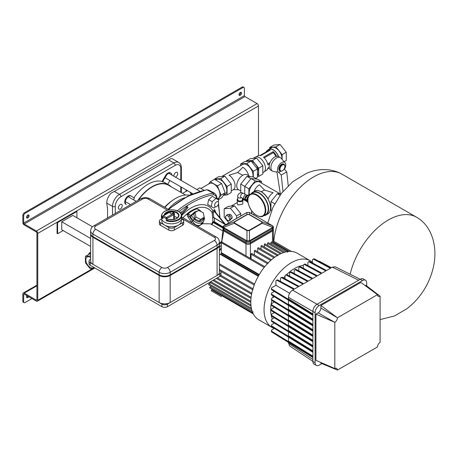 <?xml version="1.0" encoding="UTF-8"?>
<svg xmlns="http://www.w3.org/2000/svg" width="457" height="457" viewBox="0 0 457 457"><rect width="100%" height="100%" fill="white"/><g stroke="black" fill="none" stroke-linecap="round" stroke-linejoin="round"><path stroke-width="0.69" d="M185.668 191.614L186.108 190.66A4.878 2.816 60 0 1 186.479 190.095M192.094 193.34A4.878 2.816 60 0 1 192.38 194.065M280.689 171.238L278.856 172.295L281.226 175.06L282.986 191.38M280.352 193.968L276.862 171.518M283.843 169.416L284.374 169.107L286.745 171.878L288.236 185.691M286.745 171.878L281.226 175.06M331.394 267.711L319.831 261.49A1.954 1.125 0 0 0 318.632 261.187M271.915 331.365L271.915 332.159A1.954 1.125 180 0 1 271.395 331.394L271.395 330.594A1.954 1.125 0 0 0 271.915 331.365L312.891 356.728M274.377 328.406L271.966 329.8A1.954 1.125 0 0 0 271.395 330.594M271.915 326.087L271.915 326.886A1.954 1.125 180 0 1 271.395 326.115L271.395 325.321A1.954 1.125 0 0 0 271.915 326.087L312.891 351.456M274.377 323.128L271.966 324.521A1.954 1.125 0 0 0 271.395 325.321M271.915 320.808L271.915 321.608A1.954 1.125 180 0 1 271.395 320.837L271.395 320.043A1.954 1.125 0 0 0 271.915 320.808L312.891 346.178M274.377 317.855L271.966 319.249A1.954 1.125 0 0 0 271.395 320.043M271.915 315.536L271.915 316.33A1.954 1.125 180 0 1 271.395 315.564L271.395 314.764A1.954 1.125 0 0 0 271.915 315.536L312.891 340.899M274.377 312.577L271.966 313.97A1.954 1.125 0 0 0 271.395 314.764M271.915 311.051A1.954 1.125 180 0 1 271.395 310.286L271.395 309.492A1.954 1.125 0 0 0 271.915 310.257L271.915 311.051L312.891 336.421M274.377 307.298L271.966 308.692A1.954 1.125 0 0 0 271.395 309.492M274.377 302.026L271.966 303.414A1.954 1.125 0 0 0 271.395 304.213A1.954 1.125 0 0 0 271.915 304.979L312.891 330.348M271.915 304.979L271.915 305.779A1.954 1.125 180 0 1 271.395 305.008L271.395 304.213M274.377 296.747L271.966 298.141A1.954 1.125 0 0 0 271.395 298.935A1.954 1.125 0 0 0 271.915 299.706L312.891 325.07M271.915 299.706L271.915 300.5A1.954 1.125 180 0 1 271.395 299.735L271.395 298.935M274.377 291.469L271.966 292.863A1.954 1.125 0 0 0 271.395 293.662A1.954 1.125 0 0 0 271.915 294.428L312.891 319.797M271.915 294.428L271.915 295.222A1.954 1.125 180 0 1 271.395 294.457L271.395 293.662M276.325 280.404L277.011 280.004A1.954 1.125 60 0 1 277.942 280.072L277.25 280.472A1.954 1.125 -120 0 0 276.325 280.404A1.954 1.125 -120 0 0 275.919 281.295L275.919 285.305L271.966 287.584A1.954 1.125 0 0 0 271.395 288.384A1.954 1.125 0 0 0 271.915 289.15L312.891 314.519M271.915 289.15L271.915 289.949A1.954 1.125 180 0 1 271.395 289.178L271.395 288.384M280.895 277.765L281.581 277.365A1.954 1.125 60 0 1 282.512 277.433L281.82 277.833A1.954 1.125 -120 0 0 280.895 277.765A1.954 1.125 -120 0 0 280.489 278.656L280.489 281.443M285.465 275.125L286.151 274.726A1.954 1.125 60 0 1 287.082 274.794L286.39 275.194A1.954 1.125 -120 0 0 285.465 275.125A1.954 1.125 -120 0 0 285.059 276.017L285.059 278.804M290.029 272.486L290.721 272.086A1.954 1.125 60 0 1 291.652 272.161L290.96 272.555A1.954 1.125 -120 0 0 290.029 272.486A1.954 1.125 -120 0 0 289.629 273.377L289.629 276.165M294.599 269.847L295.291 269.447A1.954 1.125 60 0 1 296.216 269.521L295.53 269.916A1.954 1.125 -120 0 0 294.599 269.847A1.954 1.125 -120 0 0 294.199 270.744L294.199 273.526M299.169 267.208L299.861 266.814A1.954 1.125 60 0 1 300.786 266.882L300.1 267.282A1.954 1.125 -120 0 0 299.169 267.208A1.954 1.125 -120 0 0 298.769 268.105L298.769 270.887M303.739 264.574L304.431 264.175A1.954 1.125 60 0 1 305.356 264.243L304.67 264.643A1.954 1.125 -120 0 0 303.739 264.574A1.954 1.125 -120 0 0 303.339 265.466L303.339 268.248M308.309 261.935L309.001 261.535A1.954 1.125 60 0 1 309.926 261.604L309.24 262.004A1.954 1.125 -120 0 0 308.309 261.935A1.954 1.125 -120 0 0 307.904 262.826L307.904 265.614M314.496 258.965L313.805 259.365A1.954 1.125 -120 0 0 312.879 259.296L313.571 258.896A1.954 1.125 60 0 1 314.496 258.965L331.097 267.882L332.393 267.134L335.215 266.791L360.259 279.296M312.879 259.296A1.954 1.125 -120 0 0 312.474 260.187L312.474 262.975M271.915 289.949L312.891 315.313M271.915 295.222L312.891 320.591M271.915 300.5L312.891 325.87M271.915 305.779L312.891 331.142M271.915 332.159L312.891 357.528M271.915 326.886L312.891 352.25M271.915 321.608L312.891 346.977M271.915 316.33L312.891 341.699M312.891 335.627L271.915 310.257M281.82 277.833L298.421 286.75L294.542 288.99L277.942 280.072M286.39 275.194L302.991 284.111L299.112 286.35L282.512 277.433M290.96 272.555L307.561 281.472L303.682 283.711L287.082 274.794M295.53 269.916L312.131 278.833L308.252 281.072L291.652 272.161M300.1 267.282L316.701 276.194L312.822 278.433L296.216 269.521M304.67 264.643L321.271 273.554L317.392 275.8L300.786 266.882M309.24 262.004L325.841 270.921L321.962 273.16L305.356 264.243M313.805 259.365L330.411 268.282L326.532 270.521L309.926 261.604M312.891 329.771L288.424 314.622L288.424 310.72M312.891 324.493L288.424 309.343L288.424 305.442M312.891 319.22L288.424 304.071L288.424 300.169M312.891 356.152L288.424 341.002L288.424 337.1M312.891 350.879L288.424 335.729L288.424 331.828M312.891 345.601L288.424 330.451L288.424 326.549M312.891 340.322L288.424 325.173L288.424 321.271M312.891 335.05L288.424 319.9L288.424 315.998M312.891 313.942L288.424 298.792L288.424 297.296C288.687 294.268 290.064 291.88 292.56 290.132L293.851 289.384L277.25 280.472M289.635 293.223L275.919 285.305M288.424 342.379L289.532 345.915L312.891 361.35M215.544 180.041L216.418 179.538A8.643 4.987 60 0 1 223.079 181.852A8.643 4.987 60 0 1 226.849 190.552A8.643 4.987 60 0 1 225.061 194.505L223.136 195.619M200.92 188.484L209.523 183.52A8.643 4.987 60 0 1 216.178 185.833A8.643 4.987 60 0 1 219.954 194.533A8.643 4.987 60 0 1 218.16 198.487L217.372 198.944M208.689 184L210.26 181.766L217.423 185.908L221.011 195.145L217.915 199.549M223.85 195.208L227.083 194.916L227.083 186.456L220.737 178.561L214.396 179.127L221.565 183.514L225.147 192.751L221.565 197.852L218.269 199.755M225.147 192.751L221.011 195.145M221.565 183.514L217.423 185.908M214.396 179.378L210.26 181.766M203.999 190.261L199.772 187.821L196.853 189.506M164.903 207.387A35.509 20.502 -60 0 1 173.443 199.783A35.509 20.502 -60 0 1 175.631 198.412A35.509 20.502 -60 0 1 189.712 195.27M168.21 209.295A35.509 20.502 -60 0 1 178.938 200.32A35.509 20.502 -60 0 1 185.051 197.664M138.391 200.115A32.973 19.034 -60 0 1 152.175 186.942A32.973 19.034 -60 0 1 168.662 185.308L185.525 195.042M164.6 207.21A32.973 19.034 -60 0 1 171.941 200.8L173.443 199.783M90.663 233.733A7.803 4.507 0 0 0 90.64 234.053A7.803 4.507 0 0 0 92.931 237.234L159.145 275.468A7.803 4.507 0 0 0 170.181 275.468L217.081 248.385A7.803 4.507 0 0 0 219.371 245.203A7.803 4.507 0 0 0 219.349 244.883M170.181 275.468L170.181 302.545A7.803 4.507 180 0 1 159.145 302.545L159.145 275.468M219.371 245.203L219.371 272.281A7.803 4.507 180 0 1 217.081 275.468L217.081 248.385M92.931 237.234L92.931 264.317A7.803 4.507 180 0 1 90.64 261.13L90.64 234.053M92.931 264.317L159.145 302.545M170.181 302.545L217.081 275.468M253.138 288.898A0.583 0.337 120 0 0 252.847 289.887M253.127 311.845A0.583 0.337 120 0 0 252.847 312.822M288.213 251.561A0.583 0.337 120 0 0 287.504 252.293M278.279 255.092A0.583 0.337 120 0 0 277.576 255.834M268.35 263.032A0.583 0.337 120 0 0 267.642 263.775M258.553 275.788L220.685 253.921A0.783 0.451 -60 0 1 220.285 254.343L219.371 254.875M221.405 296.65A0.583 0.337 120 0 0 221.411 296.656L211.397 290.875A0.583 0.337 120 0 1 211.694 289.892L253.332 313.93M212.408 289.475L211.694 289.892M211.328 286.276L210.094 286.99A0.583 0.337 120 0 0 209.803 287.973L252.784 312.788M210.706 282.814L209.02 283.786A0.583 0.337 120 0 0 208.723 284.774L251.687 309.578M268.156 262.918L251.796 253.475A0.583 0.337 120 0 0 251.087 254.218L251.087 258.731M271.492 259.776L255.103 250.316A0.583 0.337 120 0 0 254.4 251.059L254.4 254.977M274.828 257.154L258.416 247.683A0.583 0.337 120 0 0 257.708 248.425L257.708 251.818M278.159 255.017L261.73 245.529A0.583 0.337 120 0 0 261.021 246.277L261.021 249.185M281.489 253.355L265.037 243.855A0.583 0.337 120 0 0 264.329 244.604L264.329 247.037M284.825 252.178L268.35 242.667A0.583 0.337 120 0 0 267.642 243.415L267.642 245.363M288.156 251.527L271.658 242.004A0.583 0.337 120 0 0 270.955 242.753L270.955 244.175M264.814 266.654L221.702 241.964L222.936 229.643L223.804 231.002L221.702 241.964A0.583 0.337 120 0 0 221.291 242.678L221.291 252.607A0.783 0.451 -60 0 1 221.125 253.161L258.993 275.023M249.111 230.339L261.838 222.993A0.783 0.451 60 0 1 262.141 223.279L262.141 221.862L249.413 214.516L246.969 214.516L234.241 221.862L234.241 223.279L246.969 230.625L249.413 230.625L262.141 223.279L272.72 227.352L249.413 240.805L246.969 240.805L246.969 230.625A0.783 0.451 120 0 1 247.271 230.339L249.111 230.339A0.783 0.451 60 0 1 249.413 230.625L249.413 240.805A0.783 0.348 -91.5 0 1 249.413 241.576L246.969 241.576A0.783 0.348 -88.5 0 1 246.969 240.805L224.159 227.866L223.662 227.352L223.662 225.935L246.969 212.476L249.413 212.476L249.413 214.516A0.783 0.451 -60 0 0 249.111 214.584L247.271 214.584A0.783 0.451 -120 0 0 246.969 214.516L246.946 212.476L249.442 212.476L272.223 225.604L272.72 225.935L272.72 227.352A0.783 0.463 -151.9 0 1 273.132 227.877L272.469 228.54A0.783 0.451 -120 0 0 272.223 227.866M261.838 222.993L261.838 221.931A0.783 0.451 -60 0 1 262.141 221.862L272.72 225.935A0.783 0.68 129.9 0 1 272.915 226.044L273.383 227.078L273.132 227.877M247.271 214.584L234.544 221.931L234.544 222.993A0.783 0.451 120 0 0 234.241 223.279L223.662 227.352A0.783 0.463 -28.1 0 0 223.25 227.877L222.999 227.078L222.999 228.546A3.119 1.799 0 0 0 223.913 229.825L223.913 228.54L223.25 227.877M273.383 227.078L273.383 228.546A3.119 1.799 180 0 1 272.469 229.825L272.469 228.54L249.413 241.576M246.969 241.576L245.986 241.285A0.783 0.451 -60 0 1 246.232 240.611M249.453 212.499L250.236 212.888A0.783 0.451 120 0 0 250.15 212.859M246.929 212.499L246.146 212.888A0.783 0.451 60 0 1 246.232 212.859M223.999 225.695A0.783 0.451 60 0 1 224.073 225.632L223.467 226.044A0.783 0.68 50.1 0 1 223.662 225.935L234.241 221.862A0.783 0.451 -120 0 1 234.544 221.931M24.227 212.865L25.055 213.345A1.954 1.125 120 0 0 23.678 215.733L22.85 215.258A1.954 1.125 -60 0 1 24.227 212.865L242.193 87.03A1.954 1.125 -60 0 1 243.164 86.933L243.992 87.407A1.954 1.125 120 0 0 243.015 87.504L242.193 87.03M258.468 155.563L258.468 105.984A1.954 1.125 -120 0 0 257.091 103.596L244.952 96.587A0.783 0.451 60 0 1 244.398 95.627L244.398 88.304A1.954 1.125 120 0 0 243.992 87.407M24.084 302.643L23.256 302.168A1.954 1.125 -60 0 1 22.85 301.272L23.678 301.751A1.954 1.125 120 0 0 24.084 302.643A1.954 1.125 120 0 0 25.055 302.545L31.956 298.564M26.626 297.279A1.754 1.011 120 0 0 26.986 297.13A1.754 1.011 120 0 0 27.866 296.205M28.694 296.684A1.754 1.011 -60 0 1 27.814 297.61A1.754 1.011 -60 0 1 26.94 297.696A1.754 1.011 -60 0 1 26.94 295.668M239.074 94.982A1.754 1.011 120 0 0 239.434 94.833A1.754 1.011 120 0 0 240.622 92.297M240.256 95.313A1.754 1.011 -60 0 1 239.382 95.399A1.754 1.011 -60 0 1 239.114 93.993A1.754 1.011 -60 0 1 240.256 92.445A1.754 1.011 -60 0 1 241.136 92.354A1.754 1.011 -60 0 1 241.405 93.765A1.754 1.011 -60 0 1 240.256 95.313M28.174 214.95A1.754 1.011 -60 0 1 26.986 217.486A1.754 1.011 -60 0 1 26.626 217.635M27.814 215.098A1.754 1.011 120 0 0 26.672 216.641A1.754 1.011 120 0 0 26.94 218.052A1.754 1.011 120 0 0 27.814 217.966A1.754 1.011 120 0 0 28.962 216.418A1.754 1.011 120 0 0 28.694 215.007A1.754 1.011 120 0 0 27.814 215.098M22.85 215.258L22.85 222.582A1.954 1.125 -120 0 0 24.227 224.97L36.371 231.979A0.783 0.451 60 0 1 36.92 232.939L36.92 299.838A0.783 0.451 60 0 1 36.76 300.198A0.783 0.451 60 0 1 36.371 300.158L24.227 293.148A1.954 1.125 -120 0 0 23.256 293.051A1.954 1.125 -120 0 0 22.85 293.948L22.85 301.272M23.678 301.751L23.678 294.422A0.783 0.451 60 0 1 23.838 294.068A0.783 0.451 60 0 1 24.227 294.102L36.371 301.112A1.954 1.125 -120 0 0 37.343 301.209A1.954 1.125 -120 0 0 37.748 300.318L37.748 233.413A1.954 1.125 -120 0 0 36.371 231.025L24.227 224.016A0.783 0.451 60 0 1 23.678 223.062L23.678 215.733M25.055 213.345L243.015 87.504M257.434 175.682A8.643 4.987 -120 0 0 257.902 168.622A8.643 4.987 -120 0 0 252.47 161.647A8.643 4.987 -120 0 0 248.145 161.218L247.974 161.315M246.26 161.47L246.26 160.984L252.47 160.424L258.673 168.147L258.673 176.425L257.434 176.539M246.26 160.984L250.396 158.59L256.606 158.036L262.815 165.76L262.815 174.037L258.673 176.425M262.815 165.76L258.673 168.147M256.606 158.036L252.47 160.424M284.928 166.417A3.513 2.028 120 0 0 282.443 164.983A3.513 2.028 120 0 0 279.964 169.284A3.513 2.028 120 0 0 282.443 170.718A3.513 2.028 120 0 0 284.928 166.417L284.928 166.097A3.902 2.251 -60 0 0 284.117 164.314L283.569 163.994A3.902 2.251 120 0 0 280.558 165.04A3.902 2.251 120 0 0 278.856 168.964A3.902 2.251 120 0 0 279.667 170.752L280.215 171.072A3.902 2.251 -60 0 1 279.41 169.284A3.902 2.251 -60 0 1 281.112 165.36A3.902 2.251 -60 0 1 284.117 164.314M282.312 170.792A3.902 2.251 -60 0 1 282.169 170.878A3.902 2.251 -60 0 1 280.215 171.072M266.174 151.935A8.449 4.878 60 0 1 267.556 150.239A8.449 4.878 60 0 1 270.401 150.045L260.747 155.62A8.449 4.878 60 0 0 257.902 155.814L256.057 156.877M269.259 150.707A7.666 4.427 -120 0 0 267.688 151.061L260.062 155.466M275.879 156.494A7.666 4.427 -120 0 0 273.2 152.718L273.16 151.638A8.449 4.878 60 0 1 276.622 156.311M273.16 151.638L263.506 157.214A8.449 4.878 60 0 1 267.933 164.891L269.613 163.92M273.2 152.718L264.237 157.893M263.518 157.225L273.155 151.661M269.242 167.325L267.933 168.079A8.449 4.878 60 0 1 266.345 170.444L264.5 171.512M262.815 172.712L263.689 172.209A8.643 4.987 -120 0 0 265.009 165.28A8.643 4.987 -120 0 0 259.365 157.665A8.643 4.987 -120 0 0 255.046 157.237L253.115 158.351M278.422 156.528A8.449 4.878 -120 0 0 273.16 149.862A8.449 4.878 -120 0 0 268.939 149.439L267.556 150.239M278.576 156.608A8.643 4.987 -120 0 0 273.16 149.702A8.643 4.987 -120 0 0 268.842 149.273A8.643 4.987 -120 0 0 268.025 149.97M282.009 159.299A8.643 4.987 -120 0 0 275.919 148.108A8.643 4.987 -120 0 0 271.601 147.68L268.842 149.273M269.71 148.771L269.71 147.44L273.852 145.052L280.055 144.498L286.265 152.221L286.265 160.498L284.157 161.715M269.71 147.44L275.919 146.886L282.129 154.609L282.129 159.43M275.919 146.886L280.055 144.498M282.129 154.609L286.265 152.221M267.711 163.92L270.121 162.526M269.619 163.897L267.933 164.874M310.446 260.861L297.204 253.212A38.434 22.187 120 0 0 277.987 255.12A38.434 22.187 120 0 0 252.881 288.984A38.434 22.187 120 0 0 258.771 319.78L272.018 327.429A38.434 22.187 -60 0 1 266.123 296.633A38.434 22.187 -60 0 1 291.229 262.764A38.434 22.187 -60 0 1 310.446 260.861L312.474 262.249M92.503 226.798L72.789 215.413L61.752 221.788L61.752 229.751L90.64 246.432M63.129 230.545L57.611 233.733L57.611 222.582L76.925 211.431L76.925 217.806M57.611 233.733L57.062 233.413L57.062 222.262L76.376 211.117L76.925 211.431M57.062 222.262L57.611 222.582M90.64 238.468L61.752 221.788M312.891 361.447L315.096 362.721A5.855 3.382 120 0 0 316.307 365.4L314.102 364.126A5.855 3.382 -60 0 1 312.891 361.447L312.891 311.428A5.855 3.382 -60 0 1 317.027 304.259L360.344 279.25A5.855 3.382 -60 0 1 363.269 278.959L365.48 280.232A5.855 3.382 120 0 0 362.55 280.524L360.344 279.25M316.307 365.4A5.855 3.382 120 0 0 319.237 365.109L321.854 363.595M366.691 285.939L366.691 282.912A5.855 3.382 120 0 0 365.48 280.232M292.56 290.132L319.237 305.533A5.855 3.382 120 0 0 315.096 312.702L288.424 297.296M365.252 285.659L365.863 285.305L380.093 296.199A3.902 2.251 -60 0 1 378.259 296.33A3.902 2.251 -60 0 1 377.453 294.679L360.899 282.437L320.888 305.533L320.888 308.081L337.443 317.781A3.902 2.251 -60 0 1 334.804 322.345L318.129 312.862A3.902 2.251 120 0 0 320.888 308.081M318.129 312.862L315.924 314.136L333.839 321.928M336.598 317.147L320.888 305.533M315.924 314.136L315.924 360.327L334.804 368.548A3.902 2.251 -60 0 1 336.638 368.416A3.902 2.251 -60 0 1 337.443 370.067L377.453 346.972A3.902 2.251 -60 0 1 380.093 342.402L380.093 296.199M337.443 370.067L320.888 363.195L320.888 362.492M319.237 305.533L362.55 280.524M315.096 362.721L315.096 312.702M334.804 322.345L334.804 368.548M377.453 294.679L337.443 317.781M90.64 259.268L90.172 259.536A3.902 2.251 0 0 0 89.029 261.13A3.902 2.251 0 0 0 90.172 262.724L161.904 304.139A3.902 2.251 0 0 0 167.422 304.139L219.84 273.874A3.902 2.251 0 0 0 220.988 272.281A3.902 2.251 0 0 0 219.84 270.687L219.371 270.413M167.422 304.139L167.422 306.687A3.902 2.251 180 0 1 161.904 306.687L161.904 304.139M220.988 272.281L220.988 274.828A3.902 2.251 180 0 1 219.84 276.422L219.84 273.874M90.172 262.724L90.172 265.271A3.902 2.251 180 0 1 89.029 263.678L89.029 261.13M90.172 265.271L161.904 306.687M167.422 306.687L219.84 276.422M279.153 172.637A5.855 3.382 -60 0 1 277.479 169.764A5.855 3.382 -60 0 1 280.404 163.509A5.855 3.382 -60 0 1 285.042 162.715A5.855 3.382 -60 0 1 285.756 164.983A5.855 3.382 -60 0 1 284.46 169.204M276.982 172.192L273.349 171.449A7.803 4.507 -60 0 1 272.543 171.147A7.803 4.507 -60 0 1 270.927 167.57A7.803 4.507 -60 0 1 274.331 159.722A7.803 4.507 -60 0 1 280.347 157.631A7.803 4.507 -60 0 1 281.009 158.173L285.042 162.715M272.543 171.147L270.818 170.153A7.803 4.507 -60 0 1 269.202 166.577A7.803 4.507 -60 0 1 272.606 158.722A7.803 4.507 -60 0 1 278.621 156.631L280.347 157.631M198.407 210.603L194.533 212.031L190.883 215.43L188.055 213.899C187.724 214.316 188.141 215.11 189.307 216.275L188.17 217.126L191.917 222.982M202.034 223.57L200.514 224.993L202.228 222.559C199.075 223.953 196.059 223.187 193.18 220.257L194.396 219.16L191.46 215.687L190.238 216.784L193.18 220.257L192.483 221.245L189.307 216.275L190.238 216.784L190.883 215.43L191.46 215.687L194.945 212.402L196.716 211.58M210.58 223.844L202.571 223.724L200.514 224.993C197.367 226.215 194.688 224.964 192.483 221.245L191.237 221.931M214.681 193.317L208.461 190.021L207.004 189.838L213.202 193.122L214.761 193.362M200.463 225.095L197.687 226.546M225.924 225.004L214.841 211.471L214.333 211.397L224.553 223.981L214.384 217.92L212.711 217.343L213.83 217.766L213.236 213.071L212.162 212.648L212.933 221.479L211.465 224.461M199.052 209.854L196.487 208.386A32.367 18.686 120 0 0 187.593 213.522C186.964 214.687 187.159 215.887 188.17 217.126M202.571 223.724L203.291 221.782M213.722 223.005L213.99 222.291L212.928 221.525M222.999 228.146L213.139 222.456L211.871 224.775M212.933 221.479L214.482 221.782L214.31 217.989L225.735 224.878M222.999 227.672L213.99 222.291L214.482 221.782L223.01 226.883M213.836 217.823L214.384 217.92M216.007 212.911L214.636 209.597L212.893 210.706L213.739 212.099L213.236 213.071M224.478 224.05L225.581 224.975M213.739 212.099L214.459 211.642L215.121 211.837L214.801 211.408M214.841 211.471L214.333 211.397L214.841 211.471L214.636 209.597L214.333 211.397M178.927 211.574A96.633 55.788 -60 0 1 213.773 194.676L215.801 195.842A96.633 55.788 -60 0 1 216.835 198.926M181.589 214.824L182.674 214.613L182.269 213.83L188.038 207.449L186.942 207.615L187.347 206.113L181.578 212.494L181.178 211.711L180.744 213.162M210.38 206.016L207.678 204.45L211.265 206.524L212.254 201.691L215.95 198.412L218.652 199.977L218.252 201.908A2.851 1.645 120 0 0 218.035 201.737A2.851 1.645 120 0 0 215.304 203.188A2.851 1.645 120 0 0 214.979 206.507A2.851 1.645 120 0 0 215.19 206.673A2.851 1.645 120 0 0 217.92 205.222A2.851 1.645 120 0 0 218.246 201.903M215.95 198.412L212.362 196.344L208.666 199.618L207.678 204.45M182.646 214.562A34.726 20.051 120 0 1 212.893 210.706L212.162 212.648A32.407 18.708 -60 0 0 182.926 217.789M182.269 213.83L182.394 214.453L181.532 214.624M186.896 206.615L186.942 207.615M181.109 211.951L181.578 212.494M187.553 207.524L181.995 213.67M215.447 206.775L213.967 208.084L211.265 206.524M208.666 199.618L212.254 201.691M187.593 213.522A1.171 0.531 -128.9 0 0 188.055 213.899A32.19 18.583 120 0 1 192.477 210.843A32.19 18.583 120 0 1 196.898 208.792A1.171 0.794 70.8 0 1 196.487 208.386M197.807 209.1L196.898 208.792L199.578 210.409L198.875 210.517M200.355 210.728L199.835 210.854L199.578 210.409L200.023 210.437A1.171 1.171 0 0 1 200.355 210.728L201.04 211.631M195.042 212.545L193.802 214.31L194.716 218.783L199.298 221.148L200.537 219.377L195.956 217.018L195.042 212.545L198.704 210.426L203.285 212.791L204.199 217.264L200.537 219.377M204.199 217.264L202.959 219.029L199.298 221.148M194.716 218.783L195.956 217.018M140.642 198.812C143.778 197.235 146.92 197.235 150.062 198.812A3.902 2.251 120 0 0 148.108 199.006A3.902 2.251 0 0 0 142.59 199.006A3.902 2.251 60 0 0 140.642 198.812L93.736 225.895A3.902 2.251 60 0 1 95.69 226.089A3.902 2.251 0 0 0 95.69 229.271A3.902 2.251 120 0 0 92.931 234.053L92.931 236.6L159.145 274.828A7.803 4.507 0 0 0 170.181 274.828L217.081 247.751A7.803 4.507 0 0 0 217.086 247.751A7.803 4.507 0 0 0 219.371 244.564L219.371 242.016A7.803 4.507 180 0 1 217.081 245.203L170.181 272.281A7.803 4.507 180 0 1 159.145 272.281L92.931 234.053A7.803 4.507 180 0 1 90.64 230.865L90.64 233.413A7.803 4.507 0 0 0 92.931 236.6L93.479 236.92A7.021 4.056 180 0 1 93.474 236.915L92.931 236.6L93.479 236.92M159.699 275.148L159.145 274.828L159.699 275.148A7.021 4.056 180 0 0 169.627 275.148L170.181 274.828L170.181 272.281A3.902 2.251 60 0 0 167.422 267.505L214.327 240.422A3.902 2.251 60 0 1 217.081 245.203L217.081 247.751L216.532 248.071A7.021 4.056 180 0 1 216.532 248.071L217.081 247.751L216.532 248.071M173.866 176.236A2.731 1.577 -60 0 1 175.768 172.529A2.731 1.577 -60 0 1 177.133 172.392A2.731 1.577 -60 0 1 177.55 174.58A2.731 1.577 -60 0 1 175.768 176.985A2.731 1.577 -60 0 1 175.437 177.145M120.311 204.542A2.731 1.577 120 0 0 118.529 206.952A2.731 1.577 120 0 0 118.946 209.14A2.731 1.577 120 0 0 120.311 209.003A2.731 1.577 120 0 0 122.093 206.598A2.731 1.577 120 0 0 121.676 204.41A2.731 1.577 120 0 0 120.311 204.542M112.519 215.053L112.519 206.398L106.721 203.057A9.831 5.678 120 0 1 111 193.174L114.376 191.414L119.471 194.356A1.954 1.125 60 0 1 120.848 196.744A7.883 4.553 120 0 0 115.278 206.398L115.278 213.459M115.278 206.398A1.954 1.125 0 0 1 112.519 206.398A9.831 5.678 -60 0 1 119.471 194.356L173.849 162.96A9.831 5.678 -60 0 1 178.767 162.475L172.975 159.127A9.831 5.678 -60 0 0 170.735 158.688L114.376 191.414M106.721 203.057L107.549 208.82L107.549 217.92M171.895 175.1A4.878 2.816 120 0 0 170.895 173.163A4.878 2.816 120 0 0 166.017 175.979L162.652 181.8A33.361 19.263 -60 0 1 165.274 182.903L168.856 184.971A33.361 19.263 120 0 0 152.175 186.622A33.361 19.263 120 0 0 137.928 200.377M167.708 184.308L169.895 180.521M170.895 173.163L170.341 172.843A4.878 2.816 120 0 0 165.468 175.659L162.104 181.486A33.361 19.263 120 0 0 148.039 184.234A33.361 19.263 120 0 0 133.975 197.721M162.652 181.8L162.104 181.486M133.398 199.726A33.361 19.263 -60 0 1 134.529 198.041L131.165 196.099A4.878 2.816 120 0 0 126.286 198.915A4.878 2.816 120 0 0 126.286 204.547L125.738 204.228A4.878 2.816 120 0 1 125.738 198.595A4.878 2.816 120 0 1 130.611 195.779L131.165 196.099L130.611 195.779M126.286 204.547L125.738 204.228L126.286 204.547M171.209 186.776A33.361 19.263 120 0 0 168.856 184.971M255.714 178.384L257.434 177.396L257.434 168.936L251.087 161.041L244.741 161.607L240.605 163.994L240.605 165.64M253.298 176.99L253.298 171.324L246.951 163.429L240.605 163.994M246.951 163.429L251.087 161.041M253.298 171.324L257.434 168.936M252.864 176.882A8.586 4.958 -120 0 0 253.018 175.397A8.586 4.958 -120 0 0 249.271 166.754A8.586 4.958 -120 0 0 242.656 164.457L221.902 176.436M256.92 179.081L253.155 176.91L246.951 176.356L240.742 184.08L240.742 192.357L241.479 192.78M246.951 176.356L250.984 178.687M240.742 184.08L244.781 186.41M227.083 194.916L231.225 192.528L231.225 184.068L224.878 176.173L218.532 176.739L214.396 179.127M231.225 184.068L227.083 186.456M224.878 176.173L220.737 178.561M248.642 175.699A8.586 4.958 60 0 0 242.81 167.268L237.64 172.535L242.81 175.237A8.586 4.958 -60 0 1 247.106 174.808L250.299 176.653M231.225 190.883L233.31 189.678A8.586 4.958 60 0 0 235.087 185.748A8.586 4.958 60 0 0 229.014 175.237L237.64 172.535M247.888 200.235L247.894 200.537A12.253 7.072 -120 0 0 256.548 215.264A12.253 7.072 -120 0 0 265.214 210.26A12.253 7.072 -120 0 0 256.548 195.259A12.253 7.072 -120 0 0 247.894 199.983L247.894 200.537M247.894 199.983L247.78 200.389C248.408 206.821 251.356 211.837 256.634 215.441C259.993 216.881 262.169 217.086 263.146 216.047A12.642 7.301 60 0 0 265.083 205.918A12.642 7.301 60 0 0 256.828 194.779A12.642 7.301 60 0 0 250.505 194.151C248.774 195.23 247.86 197.116 247.78 199.812M250.505 194.151L252.989 192.717A12.642 7.301 60 0 1 259.308 193.345A12.642 7.301 60 0 1 267.568 204.485A12.642 7.301 60 0 1 265.631 214.619L263.146 216.047M251.144 193.785A13.167 7.603 60 0 1 252.727 192.266A13.167 7.603 60 0 1 259.308 192.917A13.167 7.603 60 0 1 267.911 204.519A13.167 7.603 60 0 1 265.894 215.07A13.167 7.603 60 0 1 263.786 215.681M248.037 197.75A1.599 0.925 120 0 0 247.146 199.543A1.599 0.925 120 0 0 247.477 200.275L247.78 200.452M248.202 197.178L247.397 197.641L246.523 199.903L247.397 201.149L247.803 200.914M248.562 196.293L247.768 195.836L246.02 196.847L245.141 199.103L246.02 200.349L247.397 201.149M247.397 197.641L246.02 196.847M246.523 199.903L245.141 199.103M248.117 195.659A2.731 1.577 120 0 0 247.985 195.567A2.731 1.577 120 0 0 245.877 196.299A2.731 1.577 120 0 0 244.689 199.046A2.731 1.577 120 0 0 245.255 200.297A2.731 1.577 120 0 0 245.398 200.366M248.642 196.133A2.731 1.577 120 0 0 248.26 195.727A2.731 1.577 120 0 0 246.157 196.459A2.731 1.577 120 0 0 244.963 199.206A2.731 1.577 120 0 0 245.529 200.457A2.731 1.577 120 0 0 246.357 200.543M247.38 195.442L246.506 194.939A2.536 1.462 120 0 0 244.552 195.619A2.536 1.462 120 0 0 243.444 198.172A2.536 1.462 120 0 0 243.969 199.332L244.843 199.835M241.068 197.43L241.09 197.441A2.342 1.354 120 0 1 240.605 196.373A2.342 1.354 120 0 1 242.261 193.505A2.342 1.354 120 0 1 243.432 193.391C242.427 192.654 241.13 192.603 239.531 193.237C238.183 194.305 237.577 195.459 237.709 196.693L237.709 199.715A2.342 1.354 0 0 0 238.394 200.674A2.342 1.354 0 0 0 240.948 200.966A2.342 1.354 0 0 0 242.393 199.715L242.393 198.195M237.137 199.875A2.925 1.691 0 0 0 237.126 200.035A2.925 1.691 0 0 0 237.983 201.229A2.925 1.691 0 0 0 241.17 201.594A2.925 1.691 0 0 0 242.981 200.035A2.925 1.691 0 0 0 242.964 199.875M237.709 198.704A2.925 1.691 0 0 0 237.126 199.715A2.925 1.691 0 0 0 237.983 200.914A2.925 1.691 0 0 0 241.17 201.28A2.925 1.691 0 0 0 242.981 199.715A2.925 1.691 0 0 0 242.393 198.704M237.32 200.64L237.32 204.039L238.12 204.976L242.781 204.039L242.781 200.64M225.404 216.795L226.523 219.668L228.751 220.96L229.865 219.371L228.751 216.498L226.523 215.207L225.404 216.795M228.751 220.96L230.134 220.16L231.248 218.577L230.134 215.698L227.9 214.413L226.523 215.207M231.248 218.577L229.865 219.371M230.134 215.698L228.751 216.498M240.742 216.012L240.742 213.545L234.532 205.827L228.329 206.381L224.187 208.769L224.187 217.046L228.866 222.867M230.911 219.057L231.636 218.635A2.479 1.428 -120 0 0 232.013 216.652A2.479 1.428 -120 0 0 230.397 214.47A2.479 1.428 -120 0 0 229.157 214.344L228.471 214.744M236.606 218.4L236.606 215.938L230.397 208.215L224.187 208.769M230.397 208.215L234.532 205.827M236.606 215.938L240.742 213.545M248.025 202.685A8.643 4.987 -120 0 0 245.569 200.674A8.643 4.987 -120 0 0 242.981 199.84M251.299 213.499A8.643 4.987 -120 0 0 251.67 210.831M251.778 210.974L251.778 213.779M246.529 200.646L247.985 202.457M242.975 199.686L244.364 199.56M253.229 214.619L254.475 213.893M261.57 183.166L261.57 181.515L257.434 179.127L251.087 178.561L244.741 186.456L244.741 194.145M261.57 181.515L255.229 180.949L248.882 188.844L248.882 194.511M248.882 188.844L244.741 186.456M255.229 180.949L251.087 178.561M280.272 193.957L259.519 181.977A8.586 4.958 120 0 0 252.904 184.28A8.586 4.958 120 0 0 249.156 192.917A8.586 4.958 120 0 0 249.311 194.408M250.236 194.322L249.019 194.431L247.323 195.413M280.912 194.019L277.296 193.694L270.955 201.588L270.955 210.049L271.612 210.426M277.296 193.694L280.004 195.253M270.955 201.588L274.726 203.765M261.25 191.677L264.54 190.061L273.16 192.757A8.586 4.958 -60 0 0 268.082 198.864M264.54 190.061L259.365 184.794A8.586 4.958 -60 0 0 254.046 191.5M170.455 213.505A1.56 0.903 0 0 0 172.158 213.699A1.56 0.903 0 0 0 173.123 212.865A1.56 0.903 0 0 0 172.666 212.231A1.56 0.903 0 0 0 170.964 212.031A1.56 0.903 0 0 0 169.998 212.865A1.56 0.903 0 0 0 170.455 213.505M169.65 211.951C172.009 210.98 173.62 211.494 174.488 213.505A2.925 1.691 180 0 1 173.631 214.699A0.783 0.451 -120 0 0 173.077 213.745A2.148 1.24 0 0 0 173.077 211.991A2.148 1.24 0 0 0 170.044 211.991A0.783 0.451 60 0 0 169.65 211.951L163.206 215.67A0.783 0.451 60 0 0 163.046 216.03A0.783 0.451 0 0 0 162.818 216.35A0.783 0.451 0 0 0 162.932 216.584L162.932 218.817A10.145 5.855 180 0 1 161.418 215.733C162.503 211.34 166.691 209.386 173.968 209.883L178.995 211.62C180.749 212.751 181.652 214.122 181.703 215.733A10.145 5.855 180 0 1 176.499 220.851A10.145 5.855 180 0 1 166.222 220.714L167.028 220.4A9.757 5.633 0 0 0 181.178 216.361A9.757 5.633 0 0 0 170.147 209.843A9.757 5.633 0 0 0 162.818 217.909M164.166 215.121A7.415 4.279 180 0 1 172.832 211.197A7.415 4.279 180 0 1 178.693 216.584A7.415 4.279 180 0 1 168.81 219.389L167.182 220.331A0.783 0.451 180 0 1 167.028 220.4M177.362 217.909A7.021 4.056 0 0 0 174.488 216.509M161.418 215.733L161.418 217.96A10.145 5.855 0 0 0 164.389 222.102A10.145 5.855 0 0 0 175.442 223.376A10.145 5.855 0 0 0 181.703 217.96L181.703 215.733M161.807 219.571L161.807 221.148A9.757 5.633 0 0 0 164.663 225.13L168.799 227.523A3.902 2.251 0 0 0 174.317 227.523L182.594 222.742A3.902 2.251 0 0 0 183.737 221.148A3.902 2.251 0 0 0 182.594 219.554L181.56 218.954M174.317 227.523L174.317 230.071A3.902 2.251 180 0 1 168.799 230.071L168.799 227.523M183.737 221.148L183.737 223.696A3.902 2.251 180 0 1 182.594 225.29L182.594 222.742M161.561 218.954L160.521 219.554A3.902 2.251 0 0 0 159.379 221.148A3.902 2.251 0 0 0 160.521 222.742L164.663 225.13A9.757 5.633 0 0 0 178.458 225.13A9.757 5.633 0 0 0 181.315 221.148L181.315 219.571M160.521 222.742L160.521 225.29A3.902 2.251 180 0 1 159.379 223.696L159.379 221.148M174.317 230.071L182.594 225.29M160.521 225.29L168.799 230.071M90.64 254.006L89.275 254.132L89.275 253.629L90.64 253.504M89.275 254.132L89.275 253.629L89.275 254.132L85.408 256.36L85.408 262.798L90.24 268.802L95.067 268.099M90.64 257.565A6.192 3.576 -120 0 0 90.24 257.308A6.192 3.576 -120 0 0 87.144 257A6.192 3.576 -120 0 0 86.19 261.964A6.192 3.576 -120 0 0 90.24 267.425A6.192 3.576 -120 0 0 93.337 267.728A6.192 3.576 -120 0 0 93.799 267.368M88.527 254.56A8.643 4.987 60 0 1 90.058 252.493A8.643 4.987 60 0 1 90.64 252.235M90.64 256.434L90.24 255.926L85.408 256.36M90.64 255.697L90.24 255.926M380.093 319.58L394.568 315.941L406.873 308.755C414.39 302.997 420.554 295.947 425.364 287.613C428.82 281.626 431.368 275.303 433.008 268.642C438.149 248.962 432.905 226.426 416.556 217.224L341.893 174.123A56.577 32.664 120 0 0 318.832 174.306A56.577 32.664 120 0 0 273.823 241.273M416.556 217.224A56.577 32.664 120 0 0 393.488 217.406A56.577 32.664 120 0 0 350.136 274.24M358.631 280.238L332.393 267.134M288.424 343.298L312.891 359.465M191.272 194.551L191.186 194.311A3.902 2.251 -120 0 0 189.775 192.003M189.575 195.242L191.432 194.059L190.58 192.466M187.696 190.798A3.902 2.251 -120 0 0 186.782 190.969L182.629 193.368M220.285 254.343L258.279 276.279M219.371 263.74L254.583 284.065M219.371 269.402L252.938 288.784M220.88 275.348L251.807 293.2M213.842 279.89L250.824 301.237M210.094 286.99L252.201 311.297M209.02 283.786L251.379 308.247M210.734 281.678L250.916 304.876M251.087 254.218L267.448 263.66M254.4 251.059L270.704 260.473M257.708 248.425L273.949 257.799M261.021 246.277L277.171 255.6M264.329 244.604L280.37 253.864M267.642 243.415L283.517 252.584M270.955 242.753L286.573 251.767M273.383 242.17L289.418 251.43M272.126 230.271A0.783 0.451 60 0 1 272.469 231.065L272.469 242.473M224.147 230.208A0.783 0.451 120 0 0 223.804 231.002L245.986 243.81A3.119 1.799 0 0 0 250.396 243.81L272.469 231.065A3.119 1.799 0 0 0 273.383 229.791L273.383 242.998M221.291 252.607L259.279 274.537M221.291 242.678L264.18 267.442M246.334 243.01A0.783 0.451 120 0 0 245.986 243.81L245.986 255.983M250.048 243.01A0.783 0.451 60 0 1 250.396 243.81L250.396 258.331M261.838 221.931L249.111 214.584M234.544 222.993L247.271 230.339M273.383 228.546L272.315 230.162A0.743 0.428 -120 0 0 272.469 229.825L250.396 242.564L250.396 241.285A0.783 0.451 -120 0 0 250.15 240.611M224.159 227.866A0.783 0.451 -60 0 0 223.913 228.54L245.986 241.285L245.986 242.564L223.913 229.825A0.743 0.428 -60 0 0 224.067 230.162L222.999 228.546M272.315 230.162L250.247 242.907A0.743 0.428 -120 0 0 250.396 242.564A3.119 1.799 180 0 1 245.986 242.564A0.743 0.428 -60 0 0 246.14 242.907L224.067 230.162M250.305 212.945A0.783 0.451 120 0 0 250.236 212.888L272.915 226.044M246.077 212.945A0.783 0.451 60 0 1 246.146 212.888L224.073 225.632A0.783 0.451 60 0 1 224.159 225.604M217.355 277.856L251.116 297.347M219.371 251.133A28.094 16.218 -60 0 1 221.291 248.242M23.678 223.062L244.398 95.627M24.227 224.016L244.952 96.587M36.371 231.025L257.091 103.596M37.748 233.413L258.468 105.984M37.748 300.318L92.714 268.585M23.678 294.422L24.227 294.102M24.227 293.148L36.92 285.819M36.371 300.158L36.92 299.838M307.904 265.511A33.749 19.485 120 0 0 307.607 265.454M303.339 265.357A33.749 19.485 120 0 0 294.542 268.499A33.749 19.485 120 0 0 286.613 274.64M285.059 276.245A33.749 19.485 120 0 0 283.523 277.976M273.206 296.022A33.749 19.485 120 0 0 272.64 297.747M271.886 300.483A33.749 19.485 120 0 0 272.355 319.02M376.602 294.051L379.361 295.645M336.598 369.713L333.839 368.119M202.023 223.587L203.656 221.257A6.958 5.484 -144.9 0 1 202.228 222.559M168.639 209.54A97.575 56.337 120 0 1 207.004 189.838L208.461 190.015M219.371 247.665A28.111 16.229 -60 0 1 221.291 245.123M221.725 241.747A28.134 16.241 120 0 0 219.371 244.472M218.252 204.605A96.633 55.788 -60 0 1 219.646 217.366M182.577 214.63A34.726 20.051 120 0 0 181.697 215.533M215.75 194.596L215.801 195.842M177.276 210.746A97.798 56.462 -60 0 1 213.202 193.128M213.773 194.676L213.202 193.122M199.589 210.883L200.035 211.111M203.793 217.846A5.787 4.564 -144.9 0 1 200.303 221.622A5.787 4.564 -144.9 0 1 194.396 219.16M219.371 242.016C219.251 239.685 218.218 238.023 216.275 237.046A3.902 2.251 120 0 0 214.327 237.234L181.68 218.389M214.327 240.422A3.902 2.251 0 0 0 214.327 237.234M167.508 210.209L148.108 199.006M95.69 229.271L161.904 267.505A3.902 2.251 120 0 0 159.145 272.281L159.145 274.828M161.904 267.505A3.902 2.251 0 0 0 167.422 267.505M142.59 199.006L95.69 226.089M166.017 175.979L165.468 175.659M180.801 180.241L180.801 168.57A1.954 1.125 0 0 0 181.372 167.77C181.223 165.057 180.349 163.292 178.767 162.475M168.753 160.019L173.849 162.96A1.954 1.125 60 0 1 175.231 165.348L120.848 196.744M180.801 168.57A7.883 4.553 120 0 0 175.231 165.348M180.801 192.317L180.801 186.822M242.81 175.237A8.586 4.958 120 0 0 236.743 185.748A8.586 4.958 120 0 0 238.52 189.678L240.742 190.963M261.244 191.803A13.167 7.603 -120 0 0 254.658 191.146C255.629 190.072 257.891 190.283 261.438 191.78C263.997 193.305 266.18 195.613 267.996 198.715L270.27 204.433C271.224 209.026 270.413 212.202 267.825 213.956A13.167 7.603 -120 0 0 269.841 203.405A13.167 7.603 -120 0 0 261.244 191.803M237.709 196.693A2.342 1.354 0 0 0 238.394 197.647A2.342 1.354 0 0 0 241.57 197.721M168.993 219.349C174.557 219.937 177.75 218.732 178.584 215.733A7.021 4.056 0 0 0 173.117 211.78M169.998 211.78A7.021 4.056 0 0 0 164.726 214.796M173.631 219.446L173.631 214.699L167.182 218.417A0.783 0.451 180 0 1 166.222 218.486A0.783 0.337 -70.3 0 1 166.634 217.463L173.077 213.745M166.222 220.714L166.222 218.486A10.145 5.855 180 0 1 164.389 217.646A10.145 5.855 180 0 1 162.932 216.584A0.783 0.543 133 0 1 163.595 215.71A9.363 5.404 0 0 0 164.937 216.687A9.363 5.404 0 0 0 166.634 217.463A0.783 0.451 -120 0 1 167.182 218.417L167.182 220.331M162.818 218.36L162.818 216.35A0.783 0.783 0 0 1 163.206 215.67A0.783 0.451 60 0 1 163.595 215.71L170.044 211.991M267.791 223.022L272.898 207.467L281.415 193.351L292.8 181.646L306.458 173.369C316.01 169.05 329.868 167.388 341.893 174.123M191.563 194.419L191.432 194.059M186.782 190.969L187.57 190.729M219.371 264.894L254.218 285.014M220.531 271.23L252.652 289.772M220.257 276.137L251.601 294.234M209.734 282.255L251.042 306.104M273.383 241.022L291.486 251.47M273.383 229.791L273.257 229.168M223.467 226.044L222.999 227.078M250.247 242.907L246.14 242.907M223.096 229.094L222.936 229.643M212.842 280.467L250.813 302.385M216.361 278.433L250.996 298.432M219.371 250.51L221.291 247.688M37.343 301.209L94.068 268.459M23.256 293.051L36.92 285.162M269.322 167.828L267.733 168.747M272.018 327.429L274.234 328.492M136.226 201.36L128.171 196.71M130.531 204.65L125.321 201.646M206.553 189.758L187.519 196.35L168.267 209.329M219.371 243.695L221.799 240.993M210.546 223.827L222.81 230.905M225.907 224.975L215.076 211.768M214.653 193.305L216.07 194.962L217.475 199.298M218.543 203.748L220.006 217.812M203.656 221.257L204.542 218.606L203.845 215.515M197.738 209.06L200.023 210.437M150.062 198.812L169.216 209.872M181.703 217.086L216.275 237.046M93.736 225.895C91.806 226.855 90.772 228.511 90.64 230.865M181.372 167.77L181.372 180.572M181.372 187.147L181.372 192.648M233.31 189.678L238.52 189.678M199.966 191.306L168.719 173.266M192.94 193.825L165.251 177.842M254.658 191.146L252.727 192.266M241.09 197.441L243.581 198.881M237.126 199.715L237.126 200.035M231.048 206.136L237.32 202.514M242.981 199.715L242.981 200.035M243.432 193.391L245.923 194.831M267.825 213.956L265.894 215.07M270.955 208.403L270.658 208.232M174.488 219.263L174.488 213.505M90.64 252.155L90.058 252.493"/></g></svg>

